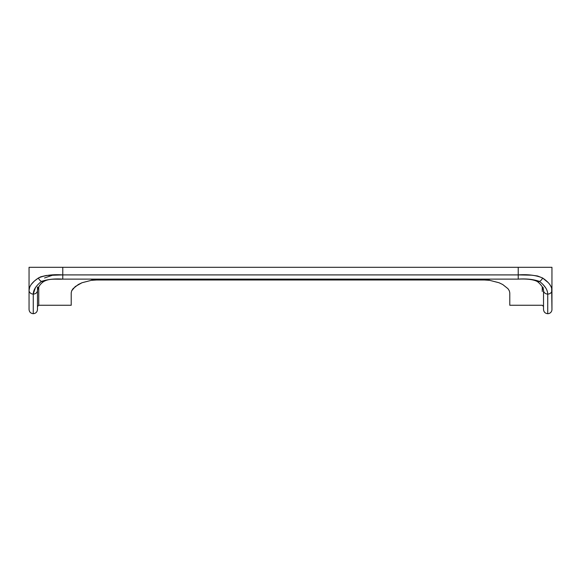 <?xml version="1.0" encoding="UTF-8"?>
<svg xmlns="http://www.w3.org/2000/svg" width="581" height="581" viewBox="0 0 581 581"><rect width="100%" height="100%" fill="white"/><g stroke="black" fill="none" stroke-linecap="round" stroke-linejoin="round"><path stroke-width="0.87" d="M551.667 288.307L551.95 309.477A4.22 4.22 0 0 1 547.73 313.696A4.22 4.22 0 0 0 551.95 309.477L551.95 267.304L29.05 267.304L29.05 309.477L29.05 290.34L29.667 287.312M71.216 292.853L71.216 305.257L71.216 292.853L71.681 290.812L73.039 288.684L78.253 284.545L81.979 282.744L91.275 280.34L96.519 279.998L484.481 279.998L489.681 280.332L499.014 282.744L502.754 284.545L507.961 288.684L509.319 290.812L509.784 292.853L509.784 305.257L509.784 292.853L509.319 290.812L507.961 288.684L502.754 284.545L499.014 282.744L489.703 280.34M542.255 291.48L542.255 286.738M37.482 306.521L38.745 305.257L38.745 286.738L38.745 305.257L71.216 305.257M71.681 290.812L75.239 286.571L81.979 282.744L91.275 280.34L96.519 279.998L484.481 279.998L489.485 279.352L484.481 279.998L489.681 280.332M62.784 267.304L518.216 267.304L518.216 274.907L62.784 274.907L62.784 267.304L29.05 267.304L29.05 290.34A4.22 3.747 0 0 0 33.27 294.088A4.22 3.747 180 0 1 29.05 290.34C29.152 286.222 32.282 282.105 38.448 277.972L40.793 276.788L46.335 275.474L62.784 274.907L62.784 267.304M33.27 294.073L35.339 287.849L33.27 294.088A4.22 3.747 -0 0 0 37.482 290.34L37.482 309.477L37.482 290.34L37.954 287.305M37.482 287.014L37.482 295.453M543.046 287.29L543.518 290.34L543.518 309.477L543.518 290.34A4.22 3.747 0 0 0 547.73 294.088L547.73 313.696L547.73 294.088A4.22 3.747 -0 0 0 551.95 290.34L551.95 267.304L518.216 267.304L518.216 274.907L531.608 275.176L537.541 275.982L542.552 277.972L548.166 282.555M31.476 284.167L34.432 280.993L38.448 277.972A4.22 2.716 53.7 0 0 41.491 281.422A4.22 2.716 -126.3 0 1 38.448 277.972C44.919 275.227 53.031 274.21 62.784 274.907L62.784 279.12L62.784 274.907L518.216 274.907L518.216 279.12C526.255 278.546 533.358 279.316 539.509 281.422C544.891 285.634 547.636 289.854 547.73 294.088A4.22 3.747 180 0 1 543.518 290.34L542.058 286.44C540.098 283.898 538.42 282.206 537.018 281.371C533.169 279.461 526.902 278.713 518.216 279.127L518.216 274.907C527.969 274.21 536.081 275.227 542.552 277.972A4.22 2.716 126.3 0 1 539.509 281.422A4.22 2.716 -53.7 0 0 542.552 277.972C548.696 282.075 551.827 286.201 551.95 290.34A4.22 3.747 180 0 1 547.73 294.088C547.636 289.854 544.891 285.634 539.509 281.422A4.22 2.716 126.3 0 1 536.997 281.357A4.22 2.716 -53.7 0 0 539.509 281.422C533.358 279.316 526.255 278.546 518.216 279.12L62.784 279.12C54.737 278.546 47.642 279.316 41.491 281.422C47.642 279.316 54.737 278.546 62.784 279.12C55.442 279.519 49.879 278.234 43.982 281.371C40.605 283.506 38.433 286.498 37.482 290.34A4.22 3.747 180 0 1 33.27 294.088C33.335 289.904 36.073 285.685 41.491 281.422A4.22 2.716 53.7 0 0 44.011 281.349A4.22 2.716 -126.3 0 1 41.491 281.422C36.073 285.685 33.335 289.904 33.27 294.088L33.27 313.696L33.27 294.088M549.51 284.153L550.57 285.75L549.524 284.167M550.563 285.736L551.333 287.305M91.515 279.352L96.519 279.998L91.515 279.352M545.544 287.668L543.191 284.69L545.544 287.668M44.534 277.972L52.617 275.191M543.518 306.521L542.255 305.257L509.784 305.257M37.482 309.477C37.228 312.033 35.826 313.435 33.27 313.696C30.713 313.435 29.304 312.033 29.05 309.477M547.73 313.696C545.174 313.435 543.772 312.033 543.518 309.477"/></g></svg>
